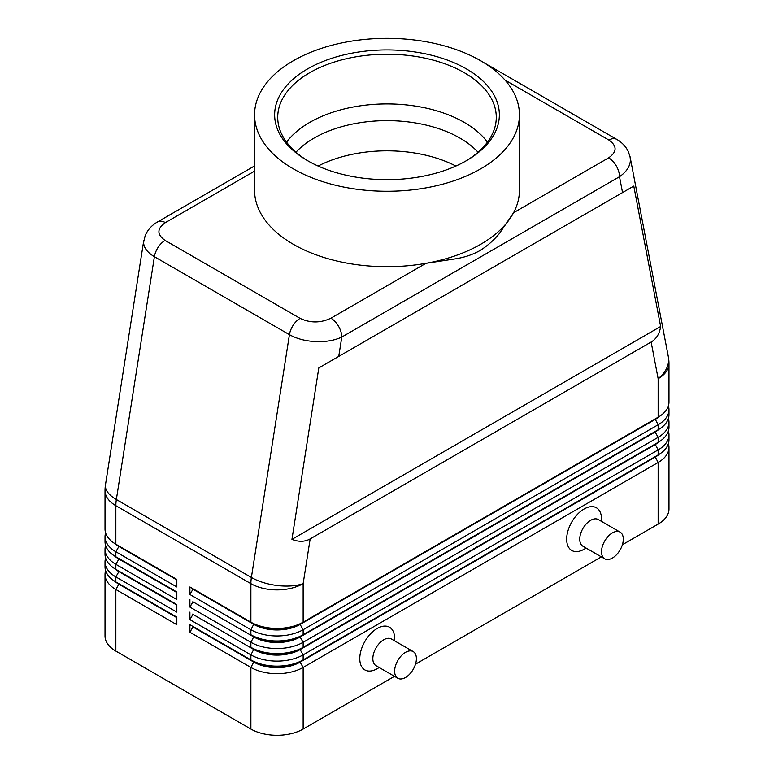 <?xml version="1.0" encoding="UTF-8"?>
<svg xmlns="http://www.w3.org/2000/svg" width="774" height="774" viewBox="0 0 774 774"><rect width="100%" height="100%" fill="white"/><g stroke="black" fill="none" stroke-linecap="round" stroke-linejoin="round"><path stroke-width="1.16" d="M295.968 152.217A103.116 59.54 180 0 1 314.08 138.082A103.116 59.54 180 0 1 459.92 138.082A103.116 59.54 180 0 1 478.032 152.217M254.559 165.936L157.673 221.867C151.994 225.07 147.834 229.597 145.212 235.48L143.596 242.31C143.741 247.709 147.341 252.498 154.394 256.697A15.403 8.891 -60 0 1 158.167 247.254A15.403 8.891 -60 0 1 165.075 240.404C156.774 234.532 156.87 228.601 165.375 222.631A15.403 8.891 -120 0 0 157.673 221.867M505.006 80.08L608.925 140.075C617.226 145.957 617.13 151.878 608.625 157.848A15.403 8.891 60 0 1 616.327 165.984A15.403 8.891 60 0 1 619.51 176.714C626.592 171.818 630.22 166.197 630.404 159.85L630.026 156.561M622.548 192.571L633.79 186.079L660.648 326.493C659.603 333.71 656.439 338.886 651.137 342.04L310.161 538.907C304.782 541.916 298.716 542.071 291.943 539.362L318.801 367.931L622.548 192.571L619.51 176.714L341.789 337.058A15.403 8.891 -120 0 0 338.596 326.328A15.403 8.891 -120 0 0 330.895 318.201C320.552 323.106 310.287 323.164 300.109 318.366L165.075 240.404M143.79 240.356L105.467 484.872A36.959 16.767 8.9 0 0 105.38 486.227A36.959 16.767 8.9 0 0 116.352 499.511L154.394 256.697L289.428 334.658C296.713 338.741 305.43 341.053 315.589 341.605C325.748 341.992 334.474 340.473 341.789 337.058L338.751 356.417M118.848 583.664A32.653 18.847 0 0 0 118.896 583.693L115.848 581.932A36.959 21.343 180 0 1 105.022 566.839L105.022 561.818A36.959 21.343 0 0 0 115.848 576.901L176.83 612.108L176.83 604.562L115.848 569.354A36.959 21.343 180 0 1 105.022 554.271L105.022 549.24A36.959 21.343 0 0 0 115.848 564.323L176.83 599.531L176.83 591.994L115.848 556.787A36.959 21.343 180 0 1 105.022 541.694L105.022 536.663A36.959 21.343 0 0 0 115.848 551.756L176.83 586.963L176.83 579.416L115.848 544.209A36.959 21.343 180 0 1 105.022 529.116L105.022 490.6A36.959 21.343 180 0 0 115.848 505.683A36.959 21.343 -60 0 1 115.974 502.655A36.959 21.343 -60 0 1 116.352 499.511L251.386 577.472A36.959 16.767 8.9 0 0 277.373 585.531A36.959 16.767 8.9 0 0 303.147 583.644L310.161 538.907M105.603 570.612A36.959 21.343 0 0 0 105.022 574.385L105.022 636.005A36.959 21.343 0 0 0 115.848 651.089L115.848 589.478L176.83 624.686L176.83 617.139L115.848 581.932L115.848 576.901L118.896 571.618A32.653 18.847 180 0 1 114.775 568.716M118.848 571.096A32.653 18.847 0 0 0 118.896 571.115L115.848 569.354L115.848 564.323L118.896 559.051A32.653 18.847 180 0 1 114.775 556.138M105.603 558.044A36.959 21.343 0 0 0 105.022 561.818M118.848 558.518A32.653 18.847 0 0 0 118.896 558.547L115.848 556.787L115.848 551.756L118.896 546.473A32.653 18.847 180 0 1 114.775 543.561M105.603 545.467A36.959 21.343 0 0 0 105.022 549.24M118.848 545.941A32.653 18.847 0 0 0 118.896 545.97L115.848 544.209L115.848 505.683L250.882 583.644L250.882 622.17L189.901 586.963L250.882 622.17A36.959 21.343 180 0 0 277.015 628.42A36.959 21.343 180 0 0 303.147 622.17L303.147 583.644A36.959 21.343 180 0 1 277.015 589.894A36.959 21.343 180 0 1 250.882 583.644A36.959 21.343 120 0 1 251.008 580.616A36.959 21.343 120 0 1 251.386 577.472L289.428 334.658A15.403 8.891 120 0 1 293.201 325.215A15.403 8.891 120 0 1 300.109 318.366M105.603 532.889A36.959 21.343 0 0 0 105.022 536.663M655.152 456.67A32.653 18.847 180 0 1 655.104 456.689L300.099 661.654A32.653 18.847 180 0 1 277.015 667.169A32.653 18.847 180 0 1 253.93 661.654L189.901 624.686L189.901 632.232L250.882 667.44A36.959 21.343 0 0 0 277.015 673.69A36.959 21.343 0 0 0 303.147 667.44L658.152 462.475A36.959 21.343 0 0 0 668.978 447.391L668.978 509.002A36.959 21.343 0 0 1 658.152 524.095L622.393 544.732M189.901 632.232L192.949 626.95L253.93 662.157A32.653 18.847 0 0 0 277.015 667.672A32.653 18.847 0 0 0 300.099 662.157L303.147 659.893A36.959 21.343 180 0 1 277.015 666.143A36.959 21.343 180 0 1 250.882 659.893L189.901 624.686M659.225 441.712A32.653 18.847 0 0 1 655.104 444.624L300.099 649.579A32.653 18.847 0 0 1 277.015 655.104A32.653 18.847 0 0 1 253.93 649.579L192.949 614.372L189.901 619.655L250.882 654.862L250.882 659.893L253.93 661.654L250.882 667.44L250.882 729.05A36.959 21.343 0 0 0 277.015 735.3A36.959 21.343 0 0 0 303.147 729.05L303.147 667.44L300.099 662.157L655.104 457.192A32.653 18.847 0 0 0 659.225 454.29M303.147 634.738A36.959 21.343 180 0 1 277.015 640.988A36.959 21.343 180 0 1 250.882 634.738L253.93 636.499A32.653 18.847 180 0 0 277.015 642.023A32.653 18.847 180 0 0 300.099 636.499L303.147 634.738L303.147 629.717L658.152 424.752A36.959 21.343 0 0 0 668.978 409.669L668.978 414.7A36.959 21.343 180 0 1 658.152 429.783L303.147 634.738M655.152 418.947A32.653 18.847 180 0 1 655.104 418.966L300.099 624.434A32.653 18.847 0 0 1 277.015 629.949A32.653 18.847 0 0 1 253.93 624.434L192.949 589.227L189.901 594.509L250.882 629.717A36.959 21.343 0 0 0 277.015 635.967A36.959 21.343 0 0 0 303.147 629.717L300.099 624.434L655.104 419.469A32.653 18.847 0 0 0 659.225 416.567M303.147 647.316A36.959 21.343 180 0 1 277.015 653.566A36.959 21.343 180 0 1 250.882 647.316L253.93 649.076A32.653 18.847 180 0 0 277.015 654.601A32.653 18.847 180 0 0 300.099 649.076L303.147 647.316L303.147 642.285L658.152 437.329A36.959 21.343 0 0 0 668.978 422.236L668.978 427.267A36.959 21.343 180 0 1 658.152 442.36L303.147 647.316M655.152 431.515A32.653 18.847 180 0 1 655.104 431.544L300.099 637.002A32.653 18.847 0 0 1 277.015 642.526A32.653 18.847 0 0 1 253.93 637.002L192.949 601.795L189.901 607.077L250.882 642.285A36.959 21.343 0 0 0 277.015 648.535A36.959 21.343 0 0 0 303.147 642.285L300.099 637.002L655.104 432.047A32.653 18.847 0 0 0 659.225 429.144M253.93 649.076L250.882 654.862A36.959 21.343 0 0 0 277.015 661.112A36.959 21.343 0 0 0 303.147 654.862L658.152 449.907A36.959 21.343 0 0 0 668.978 434.814L668.978 439.845A36.959 21.343 180 0 1 658.152 454.928L303.147 659.893L303.147 654.862L300.099 649.579L658.152 442.36L658.152 437.329L655.104 432.047L658.152 429.783L658.152 424.752L655.104 418.966L658.152 417.205L300.099 623.931A32.653 18.847 180 0 1 277.015 629.446A32.653 18.847 180 0 1 253.93 623.931L250.882 622.17M651.137 342.04L658.152 378.689A36.959 21.343 180 0 0 668.978 363.596L668.978 402.122A36.959 21.343 180 0 1 658.152 417.205L658.152 378.689A36.959 25.097 -10.8 0 0 668.62 359.639A36.959 25.097 -10.8 0 0 668.32 356.65L630.142 157.112M620.119 532.135L598.341 519.557A15.403 8.891 120 0 0 590.639 520.322A15.403 8.891 120 0 0 580.577 533.886A15.403 8.891 120 0 0 582.938 546.231L604.717 558.809A15.403 8.891 120 0 0 612.418 558.044A15.403 8.891 120 0 0 622.48 544.47A15.403 8.891 120 0 0 620.119 532.135A15.403 8.891 120 0 0 612.418 532.889A15.403 8.891 120 0 0 602.356 546.463A15.403 8.891 120 0 0 604.717 558.809M586.121 548.069L584.099 549.24A24.642 14.222 -60 0 1 566.674 539.178A24.642 14.222 -60 0 1 584.099 509.002A24.642 14.222 -60 0 1 601.524 519.064L601.524 521.395M397.817 678.256L376.029 665.688A15.403 8.891 -60 0 1 373.668 653.343A15.403 8.891 -60 0 1 383.73 639.769A15.403 8.891 -60 0 1 391.431 639.014L413.21 651.582A15.403 8.891 -60 0 1 415.57 663.928A15.403 8.891 -60 0 1 405.508 677.492A15.403 8.891 -60 0 1 397.817 678.256A15.403 8.891 -60 0 1 395.456 665.921A15.403 8.891 -60 0 1 405.508 652.347A15.403 8.891 -60 0 1 413.21 651.582M377.199 668.697L379.221 667.527L377.199 668.697A24.642 14.222 -60 0 1 359.775 658.635A24.642 14.222 -60 0 1 377.199 628.459A24.642 14.222 -60 0 1 394.624 638.511L394.624 640.853M318.124 166.052A103.116 59.54 180 0 1 455.876 166.052M519.441 114.794L519.441 190.24A132.441 76.462 180 0 1 513.588 212.715L499.424 233.477C493.444 240.627 486.827 246.393 479.57 250.786C472.411 254.723 464.39 257.403 455.499 258.835L425.932 263.324A132.441 76.462 180 0 1 254.559 190.24L254.559 114.794A132.441 76.462 180 0 1 293.346 60.73A132.441 76.462 180 0 1 437.687 44.157A132.441 76.462 180 0 1 519.441 114.794A132.441 76.462 180 0 1 480.654 168.867A132.441 76.462 180 0 1 336.313 185.441A132.441 76.462 180 0 1 254.559 114.794M608.625 157.848L513.588 212.715A132.441 76.462 180 0 1 480.654 244.313A132.441 76.462 180 0 1 425.932 263.324L330.895 318.201M307.549 68.925A112.356 64.871 180 0 1 466.451 68.925A112.356 64.871 180 0 1 466.451 160.663L466.451 160.663A112.356 64.871 180 0 1 307.549 160.663A112.356 64.871 180 0 1 307.549 68.925M308.652 161.292A109.279 63.091 180 0 1 277.721 117.309A109.279 63.091 180 0 1 309.726 72.698A109.279 63.091 180 0 1 428.815 59.017A109.279 63.091 180 0 1 496.279 117.309A109.279 63.091 180 0 1 465.348 161.292M286.554 142.164A109.279 63.091 180 0 1 309.726 122.398A109.279 63.091 180 0 1 320.078 117.135A109.279 63.091 180 0 1 453.922 117.135A109.279 63.091 180 0 1 464.274 122.398A109.279 63.091 180 0 1 487.446 142.164M668.978 409.669A36.959 21.343 0 0 0 668.397 405.895M655.104 418.966L658.152 417.205L655.104 418.966M668.978 422.236A36.959 21.343 0 0 0 668.397 418.463M655.104 431.544L658.152 429.783L655.104 431.544M668.978 434.814A36.959 21.343 0 0 0 668.397 431.041M655.152 444.092A32.653 18.847 180 0 1 655.104 444.121L658.152 442.36L655.104 444.121L658.152 449.907L658.152 454.928L655.104 456.689L658.152 454.928L655.104 456.689L658.152 462.475L658.152 524.095M192.949 589.227L192.949 588.724M189.901 586.963L189.901 594.509M192.949 601.795L192.949 601.292M189.901 599.531L189.901 607.077M192.949 614.372L192.949 613.869M189.901 612.108L189.901 619.655M250.882 729.05L115.848 651.089M668.978 447.391A36.959 21.343 0 0 0 668.397 443.618M601.369 556.874L415.493 664.189M394.469 676.331L303.147 729.05M192.949 626.95L192.949 626.447M176.83 579.919L118.896 546.473L176.83 579.416M176.83 592.497L118.896 559.051L176.83 591.994M176.83 605.065L118.896 571.618L176.83 604.562M105.022 574.385A36.959 21.343 0 0 0 115.848 589.478L118.896 584.196A32.653 18.847 180 0 1 114.775 581.284M176.83 617.642L118.896 584.196L176.83 617.139M660.648 326.493L291.943 539.362M633.79 186.079L318.801 367.931M165.375 222.631L254.559 171.141M616.772 139.397A15.403 8.891 120 0 0 616.626 139.31A15.403 8.891 120 0 0 616.607 139.301A15.403 8.891 120 0 0 615.833 138.943A15.403 8.891 120 0 0 608.925 140.075M253.93 636.499L250.882 642.285L250.882 647.316M253.93 623.931L250.882 629.717L250.882 634.738M253.93 661.654L250.882 659.893M118.896 583.693L115.848 581.932M118.896 571.115L115.848 569.354M118.896 558.547L115.848 556.787M118.896 545.97L115.848 544.209M105.467 484.872A36.959 36.959 0 0 0 105.022 490.6M484.234 62.878L616.626 139.31M630.142 157.093L628.333 151.559C625.711 146.325 621.803 142.242 616.607 139.301M668.978 363.596A36.959 36.959 0 0 0 668.32 356.65"/></g></svg>
